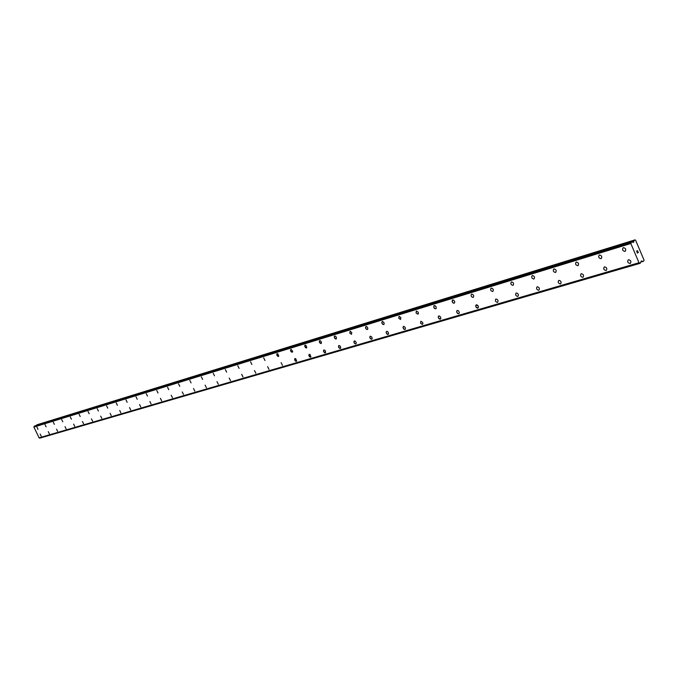 <?xml version="1.0" encoding="UTF-8"?>
<svg xmlns="http://www.w3.org/2000/svg" width="678" height="678" viewBox="0 0 678 678"><rect width="100%" height="100%" fill="white"/><g stroke="black" fill="none" stroke-linecap="round" stroke-linejoin="round"><path stroke-width="1.02" d="M630.099 263.496C627.709 262.937 627.116 261.7 628.328 259.793L628.489 259.733C630.887 260.293 631.472 261.522 630.26 263.437L630.099 263.496M628.489 259.733C630.879 260.293 631.472 261.53 630.26 263.437L630.091 263.505C627.701 262.937 627.116 261.7 628.328 259.793M604.479 266.844C606.802 267.403 607.378 268.624 606.217 270.488L606.056 270.547C603.742 269.98 603.166 268.768 604.327 266.903L604.479 266.844C606.802 267.403 607.386 268.615 606.217 270.488L606.064 270.547C603.742 269.98 603.166 268.768 604.327 266.903M581.292 273.717C583.546 274.276 584.114 275.471 583.004 277.294L582.851 277.353C580.605 276.785 580.037 275.59 581.148 273.768L581.292 273.717C583.546 274.276 584.114 275.471 583.004 277.294L582.851 277.353C580.597 276.785 580.029 275.59 581.148 273.768M558.884 280.353C561.07 280.912 561.63 282.09 560.562 283.879L560.418 283.929C558.24 283.362 557.68 282.184 558.748 280.404L558.884 280.353C561.079 280.912 561.638 282.09 560.57 283.879L560.426 283.929C558.231 283.362 557.672 282.192 558.748 280.404M537.222 286.769C539.349 287.336 539.9 288.489 538.874 290.235L538.739 290.286C536.612 289.718 536.061 288.565 537.086 286.819L537.222 286.769C539.349 287.336 539.9 288.489 538.874 290.235L538.739 290.286C536.612 289.718 536.061 288.565 537.086 286.819M516.263 292.981C518.331 293.549 518.873 294.684 517.882 296.388L517.755 296.439C515.687 295.871 515.153 294.735 516.136 293.032L516.263 292.981C518.331 293.549 518.873 294.684 517.89 296.388L517.755 296.439C515.687 295.871 515.144 294.735 516.136 293.032M495.974 298.99C497.983 299.557 498.516 300.676 497.567 302.346L497.449 302.396C495.44 301.829 494.906 300.71 495.855 299.04L495.974 298.99C497.991 299.557 498.516 300.676 497.576 302.346L497.449 302.388C495.432 301.829 494.906 300.71 495.855 299.04M476.32 304.812L478.227 306.049L478.295 307.744L477.202 308.151L475.88 306.922L475.702 305.507L476.6 304.778L477.787 305.388L478.465 307.142L477.787 308.159L475.88 306.922L476.21 304.854M458.837 313.702L457.87 313.617L456.87 312.524L456.684 311.126L457.557 310.422L458.709 311.033L459.379 312.753L458.726 313.745L457.303 313.168L456.633 311.448L457.175 310.499M440.361 319.126L438.437 317.957L438.352 316.312L439.369 315.931L440.641 317.135L440.836 318.507L439.988 319.202L438.861 318.592L438.217 317.245L438.725 315.965M422.335 324.415L420.563 323.22L420.835 321.262L422.699 322.423L422.894 323.77L422.335 324.415M422.436 324.381L420.563 323.22L420.826 321.262M405.037 329.483L403.63 328.949L402.978 327.305L403.808 326.338L405.291 327.559L405.385 329.144L404.147 329.381L402.995 327.644L403.461 326.406M388.163 334.432L386.375 333.296L386.265 331.737L387.197 331.381L388.206 332.22L388.587 333.847L387.824 334.491L386.782 333.907L386.138 332.279L386.613 331.398M371.764 339.237L370.019 338.11L369.815 336.822L370.552 336.195L371.798 337.059L372.214 338.373L371.671 339.271L370.417 338.712L369.781 337.119L370.23 336.254M355.831 343.907L354.755 343.627L353.916 342.127L354.145 341.093L355.145 341.068L356.162 342.415L356.145 343.593L355.272 343.924L354.128 342.797L354.323 340.966M340.348 348.45L338.678 347.348L338.559 345.856L339.407 345.534L340.356 346.348L340.737 347.899L340.042 348.509L339.068 347.933L338.475 346.687L338.864 345.543M325.287 352.865L323.533 351.45L323.66 350.119L324.609 350.111L325.457 351.094L325.584 352.56L324.754 352.874L323.66 351.772L323.83 350.001M310.643 357.162L308.922 355.755L309.041 354.45L309.965 354.441L310.931 356.865L310.126 357.162L309.049 356.077L309.202 354.331M296.388 361.34L295.422 361.052L294.625 359.637L294.811 358.662L295.71 358.662L296.667 361.052L295.888 361.34L294.828 360.264L294.972 358.552M282.514 365.408L281.116 362.654M269.005 369.366L267.624 366.654M255.843 373.231L254.487 370.544M241.732 374.315L243.021 376.993L241.673 374.341M230.512 380.655L229.189 378.044M218.316 384.231L217.011 381.646M206.426 387.714L205.137 385.163M194.823 391.121L193.552 388.596M183.492 394.443L182.238 391.952M172.441 397.681L171.195 395.223M160.457 398.401L161.635 400.851L160.415 398.418M151.084 403.944L149.872 401.537M140.778 406.969L139.583 404.588M130.701 409.919L129.523 407.571M120.853 412.809L119.726 410.47M111.226 415.631L110.107 413.317M101.802 418.394L100.658 416.123M92.589 421.097L91.454 418.851M83.572 423.742L82.436 421.521M74.741 426.335L73.622 424.131M66.097 428.869L65.003 426.682M57.63 431.344L56.545 429.191M49.35 433.776L48.265 431.64M41.222 436.157L40.155 434.047M623.362 247.648C625.752 248.199 626.336 249.445 625.116 251.369L624.963 251.428C622.574 250.868 621.989 249.631 623.209 247.707L623.362 247.648C625.76 248.199 626.345 249.436 625.124 251.369L624.963 251.428C622.574 250.868 621.989 249.631 623.209 247.707M599.42 254.979C601.742 255.53 602.318 256.75 601.149 258.632L601.005 258.691C598.682 258.132 598.115 256.911 599.284 255.03L599.42 254.979C601.75 255.53 602.327 256.75 601.157 258.632L601.005 258.682C598.682 258.132 598.106 256.911 599.276 255.03M576.3 262.055C578.554 262.615 579.122 263.81 578.003 265.649L577.859 265.7C575.614 265.14 575.046 263.945 576.173 262.106L576.3 262.055C578.563 262.606 579.131 263.81 578.003 265.649L577.868 265.7C575.614 265.14 575.046 263.945 576.164 262.106M553.96 268.895C556.155 269.454 556.714 270.632 555.638 272.429L555.502 272.48C553.316 271.92 552.756 270.742 553.833 268.946L553.96 268.895C556.155 269.454 556.714 270.632 555.638 272.429L555.502 272.48C553.316 271.92 552.756 270.742 553.833 268.946M532.366 275.514C534.493 276.065 535.044 277.226 534.01 278.98L533.883 279.031C531.755 278.472 531.213 277.31 532.247 275.556L532.366 275.514C534.493 276.065 535.044 277.226 534.01 278.98L533.883 279.031C531.755 278.472 531.205 277.31 532.238 275.556M511.466 281.912C513.534 282.463 514.077 283.607 513.085 285.328L512.966 285.37C510.898 284.811 510.365 283.667 511.356 281.955L511.466 281.912C513.543 282.463 514.077 283.599 513.085 285.319L512.966 285.37C510.898 284.811 510.356 283.675 511.348 281.955M491.245 288.099C493.253 288.659 493.787 289.777 492.838 291.464L492.72 291.506C490.711 290.947 490.177 289.828 491.135 288.142L491.245 288.099C493.262 288.659 493.787 289.777 492.838 291.464L492.72 291.506C490.711 290.947 490.177 289.828 491.126 288.142M471.659 294.099C473.617 294.65 474.142 295.761 473.227 297.405L473.117 297.447C471.159 296.888 470.634 295.786 471.549 294.133L471.651 294.099C473.617 294.659 474.134 295.761 473.219 297.405L473.117 297.447C471.151 296.888 470.634 295.786 471.549 294.142M454.226 303.168L452.972 302.888L452.124 301.625L452.362 300.091L453.531 300.032L454.675 301.49L454.607 302.803L453.557 303.202L452.26 301.99L452.573 299.947M435.801 308.753L434.581 308.473L433.751 307.219L433.971 305.719L435.115 305.668L436.09 306.744L436.174 308.397L435.157 308.778L433.886 307.583L434.183 305.583M417.843 314.202L416.072 313.007L416.343 311.041L418.207 312.202L418.394 313.558L417.843 314.202M417.936 314.168L416.072 313.007L416.343 311.041M400.512 319.457L398.783 318.27L399.037 316.338L400.851 317.49L400.512 319.457M400.605 319.423L398.783 318.27L399.028 316.338M383.765 324.525L382.4 323.999L381.756 322.372L382.553 321.423L384.002 322.626L384.112 324.194L382.909 324.423L381.858 323.042L382.231 321.482M367.425 329.474L366.332 329.194L365.561 328.008L365.722 326.61L366.739 326.584L367.646 327.61L367.756 329.152L366.857 329.491L365.688 328.347L365.908 326.482M351.475 334.313L349.856 333.169L350.128 331.305L351.746 332.449L351.475 334.313M351.551 334.288L349.848 333.169L350.051 331.339M336.119 338.966L334.457 337.856L334.33 336.364L335.178 336.042L336.127 336.847L336.508 338.415L335.822 339.017L334.839 338.449L334.246 337.203L334.644 336.051M321.109 343.517L319.355 342.093L319.491 340.763L320.423 340.746L321.279 341.737L321.406 343.212L320.584 343.526L319.482 342.415L319.66 340.644M306.515 347.941L304.795 346.534L304.914 345.221L305.829 345.212L306.803 347.644L305.998 347.941L304.922 346.856L305.083 345.11M292.303 352.246L290.752 351.17L290.54 349.967L291.167 349.399L292.684 351.45L292.235 352.272L291.116 351.738L290.54 350.543L290.896 349.45M278.48 356.433L276.827 355.06L276.929 353.789L277.802 353.789L278.751 356.153L277.988 356.442L276.955 355.374L277.082 353.679M265.013 360.518L263.64 357.798M251.894 364.493L250.538 361.806M239.105 368.366L237.775 365.713M226.647 372.146L225.333 369.527M214.494 375.824L213.197 373.239M202.646 379.417L201.366 376.858M191.077 382.926L189.815 380.4M179.789 386.35L178.543 383.85M167.576 387.206L168.771 389.689L167.534 387.223M157.966 392.96L156.787 390.511L157.966 392.96M158.008 392.952L156.787 390.511M147.499 396.13L146.287 393.723M137.227 399.249L136.032 396.867M126.049 399.918L127.15 402.308L126.006 399.935M116.243 402.918L117.37 405.266L116.209 402.935M107.777 408.173L106.624 405.868M98.386 411.021L97.251 408.741M89.199 413.8L88.072 411.546M80.216 416.529L79.089 414.3M71.419 419.19L70.317 416.987M62.808 421.801L61.715 419.623M54.376 424.36L53.282 422.199M46.112 426.869L45.045 424.725M37.993 429.327L36.951 427.199L37.993 429.327M38.019 429.318L36.959 427.199M39.409 437.895L640.244 263.267L638.99 262.733L630.837 243.504L631.811 241.682L633.659 242.241L634.023 240.682L634.972 239.876L635.625 240.258L644.1 260.25L643.185 261.53L641.244 261.064L640.252 263.267L39.849 438.124M34.731 425.962L33.9 427.081L39.197 437.954L639.295 262.903L39.197 437.954M631.811 241.682L34.722 425.962L631.794 241.69M634.972 239.876L37.171 424.733L36.358 425.462M637.405 252.945L637.795 252.725L637.083 252.182L637.405 252.945M637.795 252.725L637.676 252.267M638.244 252.462L637.922 251.699L638.354 252.521L637.379 253.08L637.083 252.182M637.379 253.089L638.354 252.521L637.981 251.657M636.913 251.436L636.566 251.165L637.54 250.597M641.134 261.174L641.88 260.954M39.765 438.09L640.117 263.208M38.951 437.878L638.99 262.733M33.9 427.081L630.837 243.504M34.01 426.818L630.955 243.071M34.239 426.276L631.201 242.165M34.281 426.182L631.235 242.004M633.074 242.419L633.659 242.241M632.727 242.232L633.803 241.893M36.637 425.004L634.294 240.266M640.812 262.072L642.846 261.479M39.138 437.954L639.261 262.894M33.959 426.877L630.887 243.156M36.417 425.259L634.023 240.682"/></g></svg>
